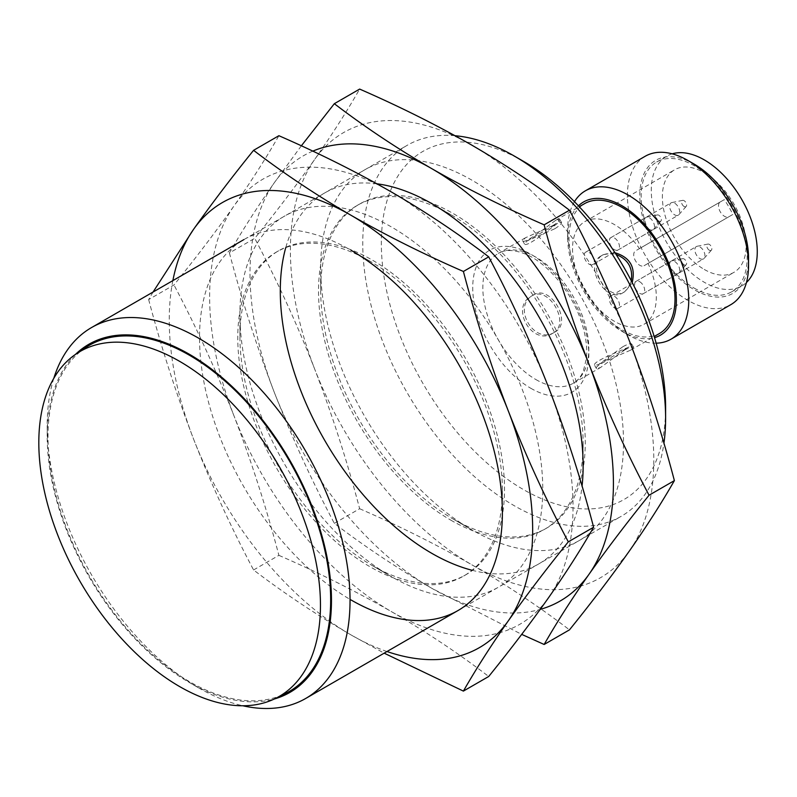 <?xml version="1.0" encoding="UTF-8"?>
<svg xmlns="http://www.w3.org/2000/svg" width="797" height="797" viewBox="0 0 797 797"><rect width="100%" height="100%" fill="white"/><g stroke="black" fill="none" stroke-linecap="round" stroke-linejoin="round"><path stroke-width="0.6" stroke-dasharray="3.98 2.99" d="M624.709 349.953L600.42 367.576L596.505 368.652C593.237 365.325 620.933 354.535 630.706 350.092L633.595 347.243C632.858 346.287 629.899 347.193 624.709 349.953M622.846 346.715C628.036 343.975 631.015 343.099 631.782 344.105L628.923 347.004C619.1 351.407 591.324 361.977 594.692 365.524L598.637 364.488L622.846 346.715M631.254 280.683C629.839 286.233 627.04 290.277 622.846 292.818C605.77 304.225 583.015 264.803 601.426 255.727C605.73 253.366 610.632 252.958 616.141 254.502M554.752 332.13C573.163 323.054 550.398 283.642 533.332 295.039C511.335 306.187 534.07 345.599 554.752 332.13L552.879 333.206C532.306 346.635 509.562 307.224 531.469 296.115C548.615 284.668 571.379 324.05 552.879 333.206M732.822 214.483L644.056 265.73A8.568 4.941 60 0 1 635.488 260.788A8.568 4.941 60 0 1 635.488 250.896L720.279 201.94A8.568 4.941 -120 0 0 720.279 211.833A8.568 4.941 -120 0 0 728.847 216.774L732.822 214.483A59.247 34.211 -120 0 0 724.254 199.649L639.453 248.604A59.247 34.211 -120 0 0 584.809 221.636A59.247 34.211 -120 0 0 575.723 269.117A59.247 34.211 -120 0 0 614.427 321.321A59.247 34.211 -120 0 0 644.056 324.259A59.247 34.211 -120 0 0 648.021 263.438M554.752 228.779L527.255 240.853L524.386 243.752C525.761 248.445 548.824 229.656 557.541 223.369L561.477 222.343C561.965 223.499 559.723 225.651 554.752 228.779M659.478 333.485A74.948 43.277 60 0 1 621.999 329.769A74.948 43.277 60 0 1 573.033 263.727A74.948 43.277 60 0 1 584.52 203.663M552.879 225.541C557.86 222.433 560.122 220.311 559.673 219.205L555.758 220.281C547.011 226.527 523.848 245.097 522.583 240.614L525.472 237.765L552.879 225.541M615.025 252.769L603.289 254.651C584.809 263.777 607.523 303.179 624.709 291.742L632.2 282.517M704.269 269.446A59.247 34.211 -120 0 0 733.898 272.385A59.247 34.211 -120 0 0 733.898 203.972A59.247 34.211 -120 0 0 674.651 169.761A59.247 34.211 -120 0 0 665.565 217.242A59.247 34.211 -120 0 0 704.269 269.446M622.846 292.818L624.709 291.742M694.177 288.096A74.948 43.277 -120 0 0 731.656 291.812A74.948 43.277 -120 0 0 731.656 205.267A74.948 43.277 -120 0 0 656.698 161.99A74.948 43.277 -120 0 0 645.211 222.054A74.948 43.277 -120 0 0 694.177 288.096M672.19 153.841A74.948 43.277 -120 0 0 666.8 156.162A74.948 43.277 -120 0 0 655.313 216.226A74.948 43.277 -120 0 0 704.269 282.268A74.948 43.277 -120 0 0 741.748 285.984A74.948 43.277 -120 0 0 746.46 282.477M639.662 281.69A7.143 4.124 60 0 1 644.325 287.976A7.143 4.124 60 0 1 643.239 293.695A7.143 4.124 60 0 1 639.662 293.346A7.143 4.124 60 0 1 635 287.059A7.143 4.124 60 0 1 636.096 281.331A7.143 4.124 60 0 1 639.662 281.69M614.427 307.921A7.143 4.124 -120 0 0 617.994 308.27A7.143 4.124 -120 0 0 617.994 300.031A7.143 4.124 -120 0 0 610.861 295.906A7.143 4.124 -120 0 0 609.765 301.625A7.143 4.124 -120 0 0 614.427 307.921M589.192 264.205A7.143 4.124 -120 0 0 592.759 264.554A7.143 4.124 -120 0 0 592.759 256.315A7.143 4.124 -120 0 0 585.626 252.191A7.143 4.124 -120 0 0 584.53 257.909A7.143 4.124 -120 0 0 589.192 264.205M614.427 249.63A7.143 4.124 -120 0 0 617.994 249.989A7.143 4.124 -120 0 0 617.994 241.74A7.143 4.124 -120 0 0 610.861 237.626A7.143 4.124 -120 0 0 609.765 243.344A7.143 4.124 -120 0 0 614.427 249.63M639.453 248.604L724.254 199.649M694.177 164.112A76.901 44.403 -120 0 0 639.802 195.504A76.901 44.403 -120 0 0 694.177 289.69A76.901 44.403 -120 0 0 748.552 258.298M645.152 156.292A85.658 49.454 -120 0 0 632.021 224.933A85.658 49.454 -120 0 0 687.98 300.419A85.658 49.454 -120 0 0 730.809 304.663M574.458 201.691A85.658 49.454 -120 0 0 567.623 230.034A85.658 49.454 -120 0 0 628.195 334.939A85.658 49.454 -120 0 0 656.15 343.188M578.443 205.845A76.901 44.403 -120 0 0 567.623 237.177A76.901 44.403 -120 0 0 621.999 331.363L628.195 334.939L621.999 331.363A76.901 44.403 -120 0 0 654.546 337.659M530.782 388.269A82.091 47.392 -120 0 0 581.053 316.748A82.091 47.392 -120 0 0 480.511 258.706A82.091 47.392 -120 0 0 530.782 388.269M523.48 161.333A201.013 116.053 -120 0 0 381.335 243.394A201.013 116.053 -120 0 0 523.47 489.587A201.013 116.053 -120 0 0 665.605 407.516M455.057 135.719A214.144 123.635 -120 0 0 407.118 145.363A214.144 123.635 -120 0 0 374.291 316.967A214.144 123.635 -120 0 0 514.185 505.667A214.144 123.635 -120 0 0 621.261 516.277A214.144 123.635 -120 0 0 663.921 443.271M53.797 378.326A214.144 123.635 -120 0 0 47.192 425.588A214.144 123.635 -120 0 0 198.612 687.861A214.144 123.635 -120 0 0 242.846 705.773M75.446 354.426A201.013 116.053 -120 0 0 47.192 436.308A201.013 116.053 -120 0 0 189.327 682.501L198.612 687.861A214.144 123.635 -120 0 0 198.622 687.861L189.327 682.501A201.013 116.053 -120 0 0 274.367 698.979M85.787 347.522A199.868 115.396 -120 0 0 59.775 508.795A199.868 115.396 -120 0 0 189.327 681.565A199.868 115.396 -120 0 0 285.515 693.47M709.32 250.218A3.567 2.062 -120 0 0 711.412 250.138A3.567 2.062 -120 0 0 711.103 246.273A3.567 2.062 -120 0 0 707.905 244.071A3.567 2.062 -120 0 0 706.909 246.761A3.567 2.062 -120 0 0 709.32 250.218M699.905 258.567A7.143 4.124 -120 0 0 703.472 258.925A7.143 4.124 -120 0 0 704.08 258.417A7.143 4.124 -120 0 0 703.472 250.676A7.143 4.124 -120 0 0 697.076 246.283A7.143 4.124 -120 0 0 696.329 246.562A7.143 4.124 -120 0 0 695.243 252.28A7.143 4.124 -120 0 0 699.905 258.567M684.085 206.503A3.567 2.062 -120 0 0 686.177 206.433A3.567 2.062 -120 0 0 685.868 202.558A3.567 2.062 -120 0 0 682.67 200.356A3.567 2.062 -120 0 0 681.674 203.046A3.567 2.062 -120 0 0 684.085 206.503M674.661 214.851A7.143 4.124 -120 0 0 678.237 215.21A7.143 4.124 -120 0 0 678.845 214.712A7.143 4.124 -120 0 0 678.237 206.971A7.143 4.124 -120 0 0 671.841 202.568A7.143 4.124 -120 0 0 671.094 202.846A7.143 4.124 -120 0 0 669.998 208.565A7.143 4.124 -120 0 0 674.661 214.851M658.85 221.078A3.567 2.062 -120 0 0 660.932 220.998A3.567 2.062 -120 0 0 660.633 217.133A3.567 2.062 -120 0 0 657.435 214.931A3.567 2.062 -120 0 0 656.429 217.621A3.567 2.062 -120 0 0 658.85 221.078M649.425 229.426A7.143 4.124 -120 0 0 652.992 229.785A7.143 4.124 -120 0 0 653.61 229.277A7.143 4.124 -120 0 0 652.992 221.536A7.143 4.124 -120 0 0 646.596 217.143A7.143 4.124 -120 0 0 645.859 217.422A7.143 4.124 -120 0 0 644.763 223.14A7.143 4.124 -120 0 0 649.425 229.426M684.085 264.783A3.567 2.062 -120 0 0 686.177 264.714A3.567 2.062 -120 0 0 685.868 260.838A3.567 2.062 -120 0 0 682.67 258.646A3.567 2.062 -120 0 0 681.674 261.336A3.567 2.062 -120 0 0 684.085 264.783M674.661 273.142A7.143 4.124 -120 0 0 678.237 273.491A7.143 4.124 -120 0 0 678.845 272.992A7.143 4.124 -120 0 0 678.237 265.252A7.143 4.124 -120 0 0 671.841 260.848A7.143 4.124 -120 0 0 671.094 261.127A7.143 4.124 -120 0 0 669.998 266.846A7.143 4.124 -120 0 0 674.661 273.142M644.056 265.73L728.847 216.774L644.056 265.73M301.346 145.811L274.347 182.672C257.003 207.469 242.029 230.891 229.426 252.948L254.741 238.333C277.097 210.647 297.092 184.316 314.725 159.36C332.07 134.573 347.044 111.142 359.646 89.085M472.013 570.253A214.144 123.635 -120 0 0 582.049 486.11M376.961 183.808A214.144 123.635 -120 0 0 285.754 247.628M450.833 520.162A187.096 108.023 -120 0 0 544.381 529.427A187.096 108.023 -120 0 0 583.135 443.78A187.096 108.023 -120 0 0 450.833 214.632A187.096 108.023 -120 0 0 357.285 205.367A187.096 108.023 -120 0 0 328.603 355.293A187.096 108.023 -120 0 0 450.833 520.162M452.965 518.937A187.096 108.023 -120 0 0 546.513 528.202A187.096 108.023 -120 0 0 546.513 312.155A187.096 108.023 -120 0 0 359.417 204.132A187.096 108.023 -120 0 0 320.663 289.779A187.096 108.023 -120 0 0 452.965 518.927A187.096 108.023 -120 0 0 452.965 518.937L472.093 529.975A214.144 123.635 -120 0 0 623.513 442.544A214.144 123.635 -120 0 0 472.093 180.271A214.144 123.635 -120 0 0 320.663 267.702A214.144 123.635 -120 0 0 472.093 529.975L452.965 518.927M312.783 151.141A256.973 148.362 -120 0 0 274.347 182.672A256.973 148.362 -120 0 0 274.347 392.493A256.973 148.362 -120 0 0 431.715 588.256A256.973 148.362 -120 0 0 540.236 609.386M229.426 252.948C242.029 300.828 257.003 347.343 274.347 392.493C291.981 437.473 311.976 481.089 334.332 523.34C364.438 546.353 396.896 567.992 431.715 588.256L521.696 634.372M334.332 523.34L359.646 508.725C347.044 460.845 332.07 414.33 314.725 369.18A256.973 148.362 -120 0 0 472.093 564.943A256.973 148.362 -120 0 0 629.451 550.886A256.973 148.362 -120 0 0 629.451 341.066A256.973 148.362 -120 0 0 472.093 145.303A256.973 148.362 -120 0 0 314.725 159.36A256.973 148.362 -120 0 0 314.725 369.18C297.092 324.2 277.097 280.584 254.741 238.333M359.646 508.725C399.506 526.1 436.985 544.839 472.093 564.943C506.982 585.257 539.439 606.896 569.466 629.859M153.064 292.041L148.66 299.572L173.985 284.957C196.341 257.272 216.336 230.951 233.969 205.985C251.304 181.198 266.278 157.766 278.89 135.709M370.077 261.257A187.096 108.023 -120 0 0 276.529 251.991A187.096 108.023 -120 0 0 247.847 401.917A187.096 108.023 -120 0 0 370.077 566.787A187.096 108.023 -120 0 0 463.625 576.052A187.096 108.023 -120 0 0 502.379 490.404A187.096 108.023 -120 0 0 370.077 261.257L350.949 250.218A214.144 123.635 -120 0 0 199.529 337.639A214.144 123.635 -120 0 0 350.949 599.912M372.209 565.561A187.096 108.023 -120 0 0 465.757 574.826A187.096 108.023 -120 0 0 465.757 358.78A187.096 108.023 -120 0 0 278.661 250.756A187.096 108.023 -120 0 0 239.907 336.414A187.096 108.023 -120 0 0 372.209 565.561L391.327 576.6A214.144 123.635 -120 0 0 542.757 489.179A214.144 123.635 -120 0 0 391.327 226.896A214.144 123.635 -120 0 0 239.907 314.327A214.144 123.635 -120 0 0 391.327 576.6L372.209 565.561M172.859 280.614A256.973 148.362 -120 0 0 193.591 439.117A256.973 148.362 -120 0 0 350.949 634.88A256.973 148.362 -120 0 0 387.003 651.528M148.66 299.572C161.273 347.452 176.247 393.967 193.591 439.117C211.215 484.098 231.21 527.714 253.576 569.965C283.682 592.978 316.14 614.617 350.949 634.88L384.154 653.161M253.576 569.965L278.89 555.35C266.278 507.47 251.304 460.955 233.969 415.805A256.973 148.362 -120 0 0 391.327 611.568A256.973 148.362 -120 0 0 548.695 597.511A256.973 148.362 -120 0 0 548.695 387.691A256.973 148.362 -120 0 0 391.327 191.928A256.973 148.362 -120 0 0 233.969 205.985A256.973 148.362 -120 0 0 233.969 415.805C216.336 370.824 196.341 327.208 173.985 284.957M278.89 555.35C318.74 572.734 356.229 591.474 391.327 611.568C426.216 631.882 458.683 653.53 488.71 676.484M535.833 379.521A74.948 43.277 -120 0 0 573.302 383.237A74.948 43.277 -120 0 0 573.302 296.693A74.948 43.277 -120 0 0 498.354 253.416A74.948 43.277 -120 0 0 486.867 313.47A74.948 43.277 -120 0 0 535.833 379.521M633.595 347.243L631.782 344.105M596.505 368.652L594.692 365.514M598.637 364.488L628.923 347.004M527.255 240.853L557.541 223.369M525.472 237.765L498.354 253.416C505.039 249.292 514.224 249.571 525.91 254.263C548.386 263.448 573.571 294.372 582.408 324.977C586.114 337.4 587.439 348.598 586.393 358.55L583.344 371.093C580.844 376.851 577.496 380.896 573.302 383.237L600.42 367.576M630.706 350.092L654.207 336.523M555.758 220.281L579.26 206.712M644.056 324.259L733.898 272.385M584.809 221.636L674.651 169.761M601.426 255.727L603.289 254.651M731.656 291.812L741.748 285.984M656.698 161.99L666.8 156.162M567.623 237.177L567.623 230.034M458.026 610.522L621.261 516.277M243.882 239.608L407.118 145.363M47.192 436.308L47.192 425.588M707.905 244.071L697.076 246.283M711.412 250.138L704.08 258.417M643.239 293.695L703.472 258.925M636.096 281.331L696.329 246.562M682.67 200.356L671.841 202.568M686.177 206.433L678.845 214.712M617.994 249.989L678.237 215.21M610.861 237.626L671.094 202.846M657.435 214.931L646.596 217.143M660.932 220.998L653.61 229.277M592.759 264.554L652.992 229.785M585.626 252.191L645.859 217.422M682.67 258.646L671.841 260.848M686.177 264.714L678.845 272.992M617.994 308.27L678.237 273.491M610.861 295.906L671.094 261.127M561.477 222.333L559.673 219.205M524.386 243.752L522.583 240.614M531.469 296.115L533.332 295.039M450.833 214.632L431.715 203.594M583.135 443.78L583.135 465.856M544.381 529.427L546.513 528.202M357.285 205.367L359.417 204.132M320.663 289.779L320.663 267.702M502.379 490.404L502.379 512.491M463.625 576.052L465.757 574.826M276.529 251.991L278.661 250.756M239.907 336.414L239.907 314.327"/><path stroke-width="1.2" d="M616.141 254.502C628.056 259.254 633.097 267.981 631.254 280.683M579.26 206.712L584.52 203.663A74.948 43.277 60 0 1 621.999 207.379A74.948 43.277 60 0 1 670.964 273.421A74.948 43.277 60 0 1 659.478 333.485L654.207 336.523M632.2 282.517C635.777 267.234 630.048 257.321 615.025 252.769M746.46 282.477A74.948 43.277 -120 0 0 741.748 199.439A74.948 43.277 -120 0 0 672.19 153.841M656.15 343.188A85.658 49.454 -120 0 0 671.024 339.183L730.809 304.663A85.658 49.454 -120 0 0 748.552 265.451L748.552 258.298A76.901 44.403 -120 0 0 694.177 164.112L687.99 160.536A85.658 49.454 -120 0 0 645.152 156.292L585.367 190.822A85.658 49.454 -120 0 0 574.458 201.691M748.552 265.451A85.658 49.454 -120 0 0 687.99 160.536M671.024 339.183A85.658 49.454 -120 0 0 671.024 240.276A85.658 49.454 -120 0 0 585.367 190.822M654.546 337.659A76.901 44.403 -120 0 0 660.454 246.373A76.901 44.403 -120 0 0 578.443 205.845M663.921 443.271A214.144 123.635 -120 0 0 665.605 418.246L665.605 407.516A201.013 116.053 -120 0 0 523.48 161.333L514.185 155.973A214.144 123.635 -120 0 0 455.057 135.719M665.605 418.246A214.144 123.635 -120 0 0 514.185 155.973M242.846 705.773A214.144 123.635 -120 0 0 305.689 698.471A214.144 123.635 -120 0 0 305.689 451.192A214.144 123.635 -120 0 0 91.545 327.557A214.144 123.635 -120 0 0 53.797 378.326M274.367 698.979A201.013 116.053 -120 0 0 289.839 460.347A201.013 116.053 -120 0 0 75.446 354.426M275.483 698.441L285.515 693.47A199.868 115.396 -120 0 0 289.271 460.676A199.868 115.396 -120 0 0 85.787 347.522L76.462 353.729A199.15 114.987 -120 0 0 50.55 514.424A199.15 114.987 -120 0 0 179.644 686.576A199.15 114.987 -120 0 0 275.483 698.441A199.15 114.987 -120 0 0 279.219 466.474A199.15 114.987 -120 0 0 76.462 353.729M540.236 609.386A256.973 148.362 -120 0 0 589.073 574.199C606.706 549.243 626.701 522.912 649.057 495.226C626.701 452.975 606.706 409.359 589.073 364.378A256.973 148.362 -120 0 0 431.715 168.615C396.896 148.352 364.438 126.713 334.332 103.7L359.646 89.085C399.506 106.469 436.985 125.209 472.093 145.303C506.982 165.617 539.439 187.265 569.466 210.219C591.832 252.47 611.827 296.085 629.451 341.066C646.795 386.216 661.769 432.731 674.382 480.611C661.769 502.668 646.795 526.1 629.451 550.886C611.827 575.842 591.832 602.173 569.466 629.859L544.152 644.474C556.764 622.417 571.738 598.995 589.073 574.199A256.973 148.362 -120 0 0 589.073 364.378C571.738 319.228 556.764 272.713 544.152 224.834L569.466 210.219M312.783 151.141A256.973 148.362 -120 0 1 431.715 168.615C466.903 188.759 504.381 207.499 544.152 224.834M649.057 495.226L674.382 480.611M334.332 103.7L301.346 145.811M285.754 247.628A214.144 123.635 -120 0 0 431.715 553.287A214.144 123.635 -120 0 0 472.013 570.253M582.049 486.11A214.144 123.635 -120 0 0 583.135 465.856A214.144 123.635 -120 0 0 431.715 203.594A214.144 123.635 -120 0 0 376.961 183.808M521.696 634.372L544.152 644.474M387.003 651.528A256.973 148.362 -120 0 0 508.317 620.823C525.95 595.867 545.945 569.546 568.301 541.85C545.945 499.599 525.95 455.994 508.317 411.003A256.973 148.362 -120 0 0 350.949 215.24C316.14 194.976 283.682 173.338 253.576 150.324L278.89 135.709C318.74 153.094 356.229 171.833 391.327 191.928C426.216 212.251 458.683 233.89 488.71 256.843C511.066 299.094 531.061 342.71 548.695 387.691C566.039 432.841 581.013 479.356 593.616 527.235C581.013 549.292 566.039 572.724 548.695 597.511C531.061 622.477 511.066 648.798 488.71 676.484L463.396 691.099C475.998 669.042 490.972 645.62 508.317 620.823A256.973 148.362 -120 0 0 508.317 411.003C490.972 365.863 475.998 319.348 463.396 271.468L488.71 256.843M253.576 150.324C231.21 178.02 211.215 204.341 193.591 229.297A256.973 148.362 -120 0 1 350.949 215.24C386.137 235.384 423.625 254.123 463.396 271.468M568.301 541.85L593.616 527.235M172.859 280.614A256.973 148.362 -120 0 1 193.591 229.297L153.064 292.041M350.949 599.912A214.144 123.635 -120 0 0 502.379 512.491A214.144 123.635 -120 0 0 350.949 250.218M384.154 653.161L463.396 691.099M305.689 698.471L458.026 610.522M91.545 327.557L243.882 239.608"/></g></svg>
